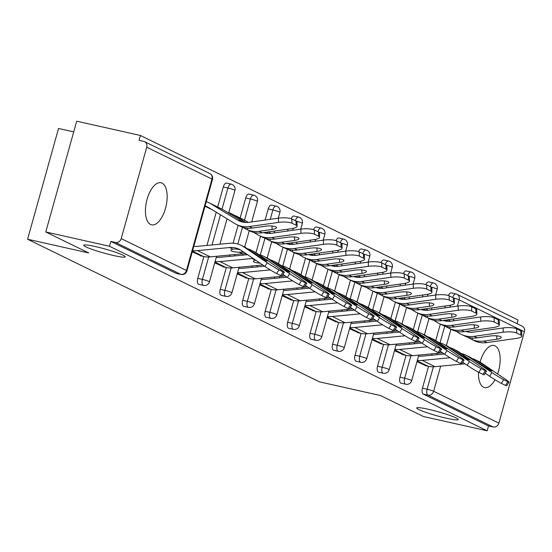 <?xml version="1.0" encoding="UTF-8"?>
<svg xmlns="http://www.w3.org/2000/svg" width="552" height="552" viewBox="0 0 552 552"><rect width="100%" height="100%" fill="white"/><g stroke="black" fill="none" stroke-linecap="round" stroke-linejoin="round"><path stroke-width="0.83" d="M113.684 255.541A21.562 2.104 -164.4 0 0 125.235 256.832A21.562 2.104 -164.4 0 0 95.248 246.53A21.562 2.104 -164.4 0 0 83.697 245.24A21.562 2.104 -164.4 0 0 113.684 255.541M446.699 418.271A21.562 2.104 -164.4 0 0 458.25 419.561A21.562 2.104 -164.4 0 0 428.262 409.26A21.562 2.104 -164.4 0 0 416.712 407.969A21.562 2.104 -164.4 0 0 446.699 418.271M497.607 373.959A21.562 10.04 102.6 0 0 495.089 345.862A21.562 10.04 102.6 0 0 494.033 345.49A21.562 10.04 102.6 0 0 480.067 362.126M478.467 372.186A21.562 10.04 102.6 0 0 483.545 387.2A21.562 10.04 102.6 0 0 484.594 387.573A21.562 10.04 102.6 0 0 495.02 379.735M162.067 183.133A21.562 10.04 102.6 0 0 161.018 182.76A21.562 10.04 102.6 0 0 146.777 200.445A21.562 10.04 102.6 0 0 150.53 224.471A21.562 10.04 102.6 0 0 151.579 224.843A21.562 10.04 102.6 0 0 165.821 207.159A21.562 10.04 102.6 0 0 162.067 183.133M73.72 131.866L58.533 128.464L27.6 239.237L319.422 381.839L380.521 395.542L423.439 416.518L487.154 430.808L109.489 246.261L45.775 231.971L76.7 121.192L140.415 135.481L139.063 140.325L143.72 141.374A5.051 4.444 -64 0 1 144.589 141.678L209.836 173.556A5.051 4.444 -64 0 1 211.982 179.076L146.735 147.191A5.051 4.444 -64 0 0 144.589 141.678M517.065 323.686L518.087 320.029L140.415 135.481M176.599 273.412A5.051 2.353 -77.4 0 1 176.336 273.385A5.051 2.353 -77.4 0 1 176.088 273.302L180.745 274.344L115.499 242.459A5.051 4.444 -64 0 0 121.212 238.595L146.735 147.191M176.088 273.302L110.842 241.417L109.489 246.261M115.499 242.459L110.842 241.417M448.403 295.534A5.051 2.353 -77.4 0 1 451.239 292.905L455.89 293.947A5.051 2.353 102.6 0 1 456.138 294.037A5.051 4.444 116 0 1 457.008 294.34L522.254 326.225A5.051 4.444 116 0 1 524.4 331.745L498.884 423.142A5.051 4.444 116 0 1 493.164 427.006L488.506 425.965L487.154 430.808M27.6 239.237L88.7 252.947L45.775 231.971M192.275 251.843L201.459 256.024M425.937 284.556A5.051 2.353 -77.4 0 1 428.766 281.927A5.051 2.353 -77.4 0 1 429.014 282.01M401.297 383.212A5.051 2.353 -77.4 0 1 401.035 383.185A5.051 2.353 -77.4 0 1 400.786 383.102A5.051 2.353 -77.4 0 1 399.979 377.202L406.072 355.378M409.177 344.269L409.57 342.847M413.282 329.565L417.871 313.122M422.404 296.9L422.929 295.01M488.506 425.965L423.26 394.08A5.051 2.353 -77.4 0 1 422.452 388.18L428.545 366.356M431.65 355.246L432.043 353.825M435.749 340.549L440.344 324.1M444.871 307.885L445.402 305.987M394.501 350.665L403.684 354.846M380.997 262.593A5.051 2.353 -77.4 0 1 383.826 259.964A5.051 2.353 -77.4 0 1 384.075 260.054M356.357 361.256A5.051 2.353 -77.4 0 1 356.095 361.229A5.051 2.353 -77.4 0 1 355.847 361.139A5.051 2.353 -77.4 0 1 355.039 355.24L361.132 333.415M364.237 322.306L364.63 320.885M368.343 307.609L372.931 291.159M377.464 274.944L377.989 273.047M349.561 328.709L358.745 332.89M336.058 240.637A5.051 2.353 -77.4 0 1 338.887 238.002A5.051 2.353 -77.4 0 1 339.135 238.091M311.418 339.294A5.051 2.353 -77.4 0 1 311.155 339.266A5.051 2.353 -77.4 0 1 310.907 339.183A5.051 2.353 -77.4 0 1 310.1 333.277L316.192 311.459M319.297 300.343L319.691 298.929M323.403 285.646L327.991 269.203M332.518 252.982L333.049 251.084M304.621 306.746L313.805 310.928M291.118 218.675A5.051 2.353 -77.4 0 1 293.947 216.046A5.051 2.353 -77.4 0 1 294.195 216.129M266.478 317.331A5.051 2.353 -77.4 0 1 266.216 317.31A5.051 2.353 -77.4 0 1 265.967 317.221A5.051 2.353 -77.4 0 1 265.16 311.321L271.253 289.496M274.358 278.387L274.751 276.966M278.463 263.683L283.052 247.241M287.578 231.026L288.109 229.128M259.681 284.784L268.865 288.965M240.148 217.992L245.743 197.961A5.051 2.353 -77.4 0 1 249.007 194.083A5.051 2.353 -77.4 0 1 249.256 194.173M221.538 295.375A5.051 2.353 -77.4 0 1 221.276 295.348A5.051 2.353 -77.4 0 1 221.028 295.258A5.051 2.353 -77.4 0 1 220.22 289.358L226.313 267.541M229.418 256.425L229.811 255.01M233.11 243.204L238.112 225.285M214.742 262.828L223.926 267.009M217.681 207.014L223.27 186.983A5.051 2.353 -77.4 0 1 226.541 183.105A5.051 2.353 -77.4 0 1 226.782 183.188M199.065 284.397A5.051 2.353 -77.4 0 1 198.81 284.37A5.051 2.353 -77.4 0 1 198.561 284.28A5.051 2.353 -77.4 0 1 197.754 278.38L203.847 256.556M206.945 245.447L216.225 212.209M237.215 273.806L246.399 277.987M265.112 220.041L268.21 208.939A5.051 2.353 -77.4 0 1 271.48 205.061A5.051 2.353 -77.4 0 1 271.722 205.151M244.005 306.353A5.051 2.353 -77.4 0 1 243.749 306.325A5.051 2.353 -77.4 0 1 243.501 306.243A5.051 2.353 -77.4 0 1 242.694 300.343L248.786 278.518M251.884 267.409L252.285 265.988M255.99 252.706L260.585 236.263M282.155 295.768L291.339 299.95M313.584 229.66A5.051 2.353 -77.4 0 1 316.42 227.024A5.051 2.353 -77.4 0 1 316.662 227.113M288.944 328.316A5.051 2.353 -77.4 0 1 288.689 328.288A5.051 2.353 -77.4 0 1 288.441 328.198A5.051 2.353 -77.4 0 1 287.633 322.299L293.726 300.481M296.824 289.365L297.224 287.951M300.93 274.668L305.525 258.219M310.051 242.004L310.583 240.106M327.094 317.724L336.278 321.906M358.524 251.615A5.051 2.353 -77.4 0 1 361.36 248.987A5.051 2.353 -77.4 0 1 361.601 249.069M333.884 350.272A5.051 2.353 -77.4 0 1 333.629 350.244A5.051 2.353 -77.4 0 1 333.38 350.161A5.051 2.353 -77.4 0 1 332.573 344.262L338.666 322.437M341.764 311.328L342.164 309.907M345.869 296.624L350.465 280.181M354.991 263.966L355.522 262.069M372.034 339.687L381.218 343.868M403.464 273.578A5.051 2.353 -77.4 0 1 406.3 270.942A5.051 2.353 -77.4 0 1 406.541 271.032M378.824 372.234A5.051 2.353 -77.4 0 1 378.568 372.207A5.051 2.353 -77.4 0 1 378.32 372.124A5.051 2.353 -77.4 0 1 377.513 366.217L383.606 344.4M386.711 333.284L387.104 331.869M390.809 318.587L395.404 302.144M399.931 285.922L400.462 284.025M416.974 361.643L426.158 365.824M244.315 252.485A22.577 19.858 -64 0 0 242.024 252.223L239.023 252.16A7.749 1.753 0.7 0 1 231.709 251.077A7.749 1.753 0.7 0 1 230.964 250.318A7.749 1.753 0.7 0 1 232.923 249.18L235.4 248.987A22.577 19.858 -64 0 1 238.45 249.4A22.577 19.858 -64 0 1 240.734 250.077M246.309 253.837A22.577 19.858 -64 0 0 242.383 253.803L210.312 256.88A26.951 23.708 116 0 1 203.398 256.459L200.3 255.769M247.455 248.745A26.951 23.708 116 0 1 250.87 250.056L253.961 251.574A26.951 23.708 116 0 1 256.514 253.051L280.078 269.017A10.108 0.593 32.3 0 1 284.301 272.308A10.108 0.593 32.3 0 1 283.135 271.901L278.953 269.859L276.621 273.557A10.108 0.593 -147.7 0 1 264.919 266.45L241.355 250.477A22.577 19.858 -64 0 0 239.223 249.242A22.577 19.858 -64 0 0 235.352 247.889A22.577 19.858 -64 0 0 229.563 247.537L197.492 250.615A26.951 23.708 116 0 1 192.634 250.553M250.87 250.056A26.951 23.708 116 0 1 253.416 251.533L263.946 258.674A7.749 0.455 -147.7 0 1 267.182 261.193A7.749 0.455 -147.7 0 1 266.292 260.882A7.749 0.455 -147.7 0 1 257.322 255.431L246.792 248.297L243.694 246.785L267.258 262.752A10.108 0.593 32.3 0 0 278.953 269.859M193.814 246.337A22.577 19.858 -64 0 0 197.54 246.351L229.611 243.266A26.951 23.708 116 0 1 236.525 243.687A26.951 23.708 116 0 1 241.141 245.309L244.239 246.82A26.951 23.708 116 0 1 246.792 248.297M241.141 245.309A26.951 23.708 116 0 1 243.694 246.785M284.301 272.308L281.962 276A10.108 0.593 -147.7 0 1 280.795 275.6L276.621 273.557M278.401 218.157A10.108 2.463 -1.6 0 1 291.856 218.971L291.98 223.222A10.108 2.463 178.4 0 0 278.525 222.408L278.401 218.157L249.221 222.297A22.577 19.858 116 0 1 242.569 222.049A22.577 19.858 116 0 1 238.699 220.69A22.577 19.858 116 0 1 237.277 219.91L210.602 203.66A26.951 23.708 -64 0 0 208.904 202.729A26.951 23.708 -64 0 0 206.289 201.659M205.109 205.875A22.577 19.858 116 0 1 206.979 206.662A22.577 19.858 116 0 1 208.401 207.442L235.076 223.698A26.951 23.708 -64 0 0 236.773 224.629A26.951 23.708 -64 0 0 241.397 226.244A26.951 23.708 -64 0 0 249.345 226.541L278.525 222.408M236.773 224.629L240.534 226.451A26.951 23.708 -64 0 0 244.488 227.762A26.951 23.708 -64 0 0 252.443 228.059L265.484 226.21A7.749 1.891 -1.6 0 1 275.8 226.831A7.749 1.891 -1.6 0 1 276.545 227.61A7.749 1.891 -1.6 0 1 272.108 229.446L272.012 226.023M248 228.245L247.165 229.687A26.951 23.708 -64 0 0 251.119 230.998A26.951 23.708 -64 0 0 259.067 231.295L272.108 229.446M247.165 229.687L249.594 230.895A26.951 23.708 -64 0 0 254.217 232.509A26.951 23.708 -64 0 0 262.165 232.806L291.339 228.666A10.108 2.463 178.4 0 0 297.128 226.272A10.108 2.463 178.4 0 0 296.155 225.264L296.038 221.014A10.108 2.463 -1.6 0 1 297.004 222.028L297.128 226.272M246.475 229.37L242.77 227.3M291.98 223.222L296.155 225.264M291.856 218.971L296.038 221.014M240.444 221.435L239.264 220.538L242.197 221.959M243.667 222.256L223.422 209.919A26.951 23.708 -64 0 0 221.725 208.994L208.904 202.729M269.921 259.73A26.951 23.708 116 0 1 273.337 261.041L276.435 262.552A26.951 23.708 116 0 1 278.981 264.028L302.544 279.995A10.108 0.593 32.3 0 1 306.767 283.286A10.108 0.593 32.3 0 1 305.601 282.879L301.426 280.844L299.087 284.535A10.108 0.593 -147.7 0 1 287.392 277.428L282.962 274.427M273.337 261.041A26.951 23.708 116 0 1 275.883 262.517L286.419 269.652A7.749 0.455 -147.7 0 1 289.655 272.177A7.749 0.455 -147.7 0 1 288.758 271.867A7.749 0.455 -147.7 0 1 279.795 266.416L269.259 259.274L266.161 257.763L289.724 273.73A10.108 0.593 32.3 0 0 301.426 280.844M253.106 258.446A22.577 19.858 -64 0 0 252.029 258.515L219.958 261.6A26.951 23.708 116 0 1 215.107 261.538M258.86 254.638A26.951 23.708 116 0 1 258.991 254.665A26.951 23.708 116 0 1 263.614 256.287L266.713 257.798A26.951 23.708 116 0 1 269.259 259.274M263.614 256.287A26.951 23.708 116 0 1 266.161 257.763M216.28 257.315A22.577 19.858 -64 0 0 220.006 257.329L247.558 254.686M306.767 283.286L304.435 286.985A10.108 0.593 -147.7 0 1 303.262 286.578L299.087 284.535M259.985 263.104A7.749 1.753 0.7 0 1 254.175 262.055A7.749 1.753 0.7 0 1 253.43 261.296A7.749 1.753 0.7 0 1 255.39 260.158L252.029 258.515M262.759 264.981L232.778 267.858A26.951 23.708 116 0 1 225.865 267.444L222.767 266.747M292.394 270.708A26.951 23.708 116 0 1 295.81 272.019L298.901 273.53A26.951 23.708 116 0 1 301.454 275.006L325.018 290.973A10.108 0.593 32.3 0 1 329.24 294.264A10.108 0.593 32.3 0 1 328.074 293.864L323.893 291.822L321.561 295.52A10.108 0.593 -147.7 0 1 309.858 288.406L305.428 285.405M295.81 272.019A26.951 23.708 116 0 1 298.356 273.495L308.885 280.63A7.749 0.455 -147.7 0 1 312.128 283.155A7.749 0.455 -147.7 0 1 311.231 282.845A7.749 0.455 -147.7 0 1 302.261 277.394L291.732 270.259L288.634 268.741L312.197 284.715A10.108 0.593 32.3 0 0 323.893 291.822M281.327 265.615A26.951 23.708 116 0 1 281.465 265.65A26.951 23.708 116 0 1 286.088 267.265L289.179 268.783A26.951 23.708 116 0 1 291.732 270.259M286.088 267.265A26.951 23.708 116 0 1 288.634 268.741M238.754 268.3A22.577 19.858 -64 0 0 242.48 268.306L264.539 266.188M329.24 294.264L326.901 297.963A10.108 0.593 -147.7 0 1 325.735 297.556L321.561 295.52M270.266 269.9L242.431 272.578A26.951 23.708 116 0 1 237.574 272.515M285.225 275.959L255.252 278.843A26.951 23.708 116 0 1 248.338 278.422L245.24 277.725M314.861 281.686A26.951 23.708 116 0 1 318.276 282.997L321.374 284.515A26.951 23.708 116 0 1 323.92 285.991L347.484 301.958A10.108 0.593 32.3 0 1 351.707 305.249A10.108 0.593 32.3 0 1 350.541 304.842L346.366 302.8L344.027 306.498A10.108 0.593 -147.7 0 1 332.332 299.384L327.902 296.383M318.276 282.997A26.951 23.708 116 0 1 320.822 284.473L331.359 291.615A7.749 0.455 -147.7 0 1 334.595 294.133A7.749 0.455 -147.7 0 1 333.698 293.823A7.749 0.455 -147.7 0 1 324.735 288.372L314.198 281.237L311.1 279.726L334.671 295.693A10.108 0.593 32.3 0 0 346.366 302.8M303.8 276.6A26.951 23.708 116 0 1 303.931 276.628A26.951 23.708 116 0 1 308.554 278.249L311.652 279.76A26.951 23.708 116 0 1 314.198 281.237M308.554 278.249A26.951 23.708 116 0 1 311.1 279.726M261.22 279.277A22.577 19.858 -64 0 0 264.953 279.291L287.012 277.173M351.707 305.249L349.375 308.941A10.108 0.593 -147.7 0 1 348.202 308.54L344.027 306.498M292.739 280.885L264.898 283.555A26.951 23.708 116 0 1 260.047 283.493M307.699 286.943L277.718 289.821A26.951 23.708 116 0 1 270.804 289.4L267.706 288.71M337.334 292.663A26.951 23.708 116 0 1 340.75 293.981L343.841 295.492A26.951 23.708 116 0 1 346.394 296.969L369.957 312.936A10.108 0.593 32.3 0 1 374.18 316.227A10.108 0.593 32.3 0 1 373.014 315.82L368.833 313.784L366.5 317.476A10.108 0.593 -147.7 0 1 354.798 310.369L350.368 307.367M340.75 293.981A26.951 23.708 116 0 1 343.296 295.458L353.825 302.593A7.749 0.455 -147.7 0 1 357.068 305.118A7.749 0.455 -147.7 0 1 356.171 304.808A7.749 0.455 -147.7 0 1 347.201 299.356L336.672 292.215L333.574 290.704L357.137 306.67A10.108 0.593 32.3 0 0 368.833 313.784M326.267 287.578A26.951 23.708 116 0 1 326.404 287.606A26.951 23.708 116 0 1 331.027 289.227L334.119 290.738A26.951 23.708 116 0 1 336.672 292.215M331.027 289.227A26.951 23.708 116 0 1 333.574 290.704M283.693 290.255A22.577 19.858 -64 0 0 287.419 290.269L309.479 288.151M374.18 316.227L371.841 319.925A10.108 0.593 -147.7 0 1 370.675 319.518L366.5 317.476M315.206 291.863L287.371 294.533A26.951 23.708 116 0 1 282.514 294.478M330.165 297.921L300.191 300.799A26.951 23.708 116 0 1 293.278 300.385L290.179 299.688M359.8 303.648A26.951 23.708 116 0 1 363.216 304.959L366.314 306.47A26.951 23.708 116 0 1 368.86 307.947L392.424 323.914A10.108 0.593 32.3 0 1 396.647 327.205A10.108 0.593 32.3 0 1 395.48 326.805L391.306 324.762L388.967 328.454A10.108 0.593 -147.7 0 1 377.271 321.347L372.841 318.345M363.216 304.959A26.951 23.708 116 0 1 365.762 306.436L376.298 313.57A7.749 0.455 -147.7 0 1 379.534 316.096A7.749 0.455 -147.7 0 1 378.637 315.785A7.749 0.455 -147.7 0 1 369.674 310.334L359.138 303.2L356.04 301.682L379.61 317.648A10.108 0.593 32.3 0 0 391.306 324.762M348.74 298.556A26.951 23.708 116 0 1 348.871 298.591A26.951 23.708 116 0 1 353.494 300.205L356.592 301.723A26.951 23.708 116 0 1 359.138 303.2M353.494 300.205A26.951 23.708 116 0 1 356.04 301.682M306.16 301.24A22.577 19.858 -64 0 0 309.893 301.247L331.952 299.129M396.647 327.205L394.314 330.903A10.108 0.593 -147.7 0 1 393.148 330.496L388.967 328.454M337.679 302.841L309.838 305.518A26.951 23.708 116 0 1 304.987 305.456M352.638 308.899L322.658 311.783A26.951 23.708 116 0 1 315.744 311.362L312.653 310.666M300.875 229.135A10.108 2.463 -1.6 0 1 314.329 229.956L314.447 234.2A10.108 2.463 178.4 0 0 300.992 233.386L300.875 229.135L271.694 233.275A22.577 19.858 116 0 1 265.036 233.027A22.577 19.858 116 0 1 263.511 232.613M253.851 232.427L257.542 234.676A26.951 23.708 -64 0 0 259.247 235.607A26.951 23.708 -64 0 0 263.863 237.229A26.951 23.708 -64 0 0 271.812 237.526L300.992 233.386M259.247 235.607L263.007 237.429A26.951 23.708 -64 0 0 266.961 238.74A26.951 23.708 -64 0 0 274.91 239.037L287.951 237.187A7.749 1.891 -1.6 0 1 298.266 237.815A7.749 1.891 -1.6 0 1 299.012 238.588A7.749 1.891 -1.6 0 1 294.582 240.424L294.485 237.001M270.473 239.23L269.631 240.672A26.951 23.708 -64 0 0 273.585 241.976A26.951 23.708 -64 0 0 281.534 242.273L294.582 240.424M269.631 240.672L272.06 241.873A26.951 23.708 -64 0 0 276.683 243.494A26.951 23.708 -64 0 0 284.632 243.784L313.812 239.651A10.108 2.463 178.4 0 0 319.594 237.256A10.108 2.463 178.4 0 0 318.621 236.242L318.504 231.999A10.108 2.463 -1.6 0 1 319.477 233.006L319.594 237.256M268.948 240.348L265.236 238.278M314.447 234.2L318.621 236.242M314.329 229.956L318.504 231.999M263.946 232.551L264.663 232.944M266.133 233.241L264.808 232.433M248.352 222.401L245.888 220.903A26.951 23.708 -64 0 0 244.191 219.972L231.371 213.707A26.951 23.708 -64 0 0 228.756 212.637M245.937 222.477L233.075 214.638A26.951 23.708 -64 0 0 231.371 213.707M323.341 240.12A10.108 2.463 -1.6 0 1 336.796 240.934L336.92 245.185A10.108 2.463 178.4 0 0 323.465 244.363L323.341 240.12L294.161 244.253A22.577 19.858 116 0 1 287.509 244.012A22.577 19.858 116 0 1 285.984 243.598M276.324 243.404L280.016 245.654A26.951 23.708 -64 0 0 281.713 246.585A26.951 23.708 -64 0 0 286.336 248.207A26.951 23.708 -64 0 0 294.285 248.503L323.465 244.363M281.713 246.585L285.474 248.414A26.951 23.708 -64 0 0 289.427 249.718A26.951 23.708 -64 0 0 297.383 250.015L310.424 248.165A7.749 1.891 -1.6 0 1 320.74 248.793A7.749 1.891 -1.6 0 1 321.485 249.566A7.749 1.891 -1.6 0 1 317.048 251.401L316.952 247.979M292.94 250.208L292.105 251.65A26.951 23.708 -64 0 0 296.058 252.961A26.951 23.708 -64 0 0 304.007 253.251L317.048 251.401M292.105 251.65L294.533 252.85A26.951 23.708 -64 0 0 299.156 254.472A26.951 23.708 -64 0 0 307.105 254.769L336.278 250.629A10.108 2.463 178.4 0 0 342.067 248.234A10.108 2.463 178.4 0 0 341.095 247.22L340.977 242.977A10.108 2.463 -1.6 0 1 341.943 243.984L342.067 248.234M291.415 251.326L287.709 249.256M336.92 245.185L341.095 247.22M336.796 240.934L340.977 242.977M286.419 243.535L287.137 243.922M288.606 244.219L287.281 243.411M270.818 233.379L268.424 231.916M268.403 233.455L266.361 232.213M345.814 251.098A10.108 2.463 -1.6 0 1 359.269 251.912L359.387 256.162A10.108 2.463 178.4 0 0 345.931 255.348L345.814 251.098L316.634 255.238A22.577 19.858 116 0 1 309.976 254.989A22.577 19.858 116 0 1 308.451 254.575M298.791 254.389L302.482 256.639A26.951 23.708 -64 0 0 304.186 257.57A26.951 23.708 -64 0 0 308.803 259.185A26.951 23.708 -64 0 0 316.751 259.481L345.931 255.348M304.186 257.57L307.947 259.392A26.951 23.708 -64 0 0 311.901 260.703A26.951 23.708 -64 0 0 319.849 260.993L332.89 259.143A7.749 1.891 -1.6 0 1 343.206 259.771A7.749 1.891 -1.6 0 1 343.951 260.544A7.749 1.891 -1.6 0 1 339.521 262.386L339.425 258.964M315.413 261.186L314.571 262.628A26.951 23.708 -64 0 0 318.525 263.939A26.951 23.708 -64 0 0 326.473 264.235L339.521 262.386M314.571 262.628L317 263.828A26.951 23.708 -64 0 0 321.623 265.45A26.951 23.708 -64 0 0 329.572 265.747L358.752 261.607A10.108 2.463 178.4 0 0 364.534 259.212A10.108 2.463 178.4 0 0 363.561 258.205L363.444 253.954A10.108 2.463 -1.6 0 1 364.417 254.969L364.534 259.212M313.888 262.31L310.176 260.24M359.387 256.162L363.561 258.205M359.269 251.912L363.444 253.954M308.885 254.513L309.603 254.9M311.073 255.196L309.748 254.389M293.291 244.357L290.89 242.901M290.876 244.432L288.834 243.19M368.281 262.076A10.108 2.463 -1.6 0 1 381.736 262.897L381.86 267.14A10.108 2.463 178.4 0 0 368.405 266.326L368.281 262.076L339.107 266.216A22.577 19.858 116 0 1 332.449 265.967A22.577 19.858 116 0 1 330.924 265.553M321.264 265.367L324.955 267.616A26.951 23.708 -64 0 0 326.653 268.548A26.951 23.708 -64 0 0 331.276 270.169A26.951 23.708 -64 0 0 339.225 270.459L368.405 266.326M326.653 268.548L330.42 270.37A26.951 23.708 -64 0 0 334.367 271.681A26.951 23.708 -64 0 0 342.323 271.977L355.364 270.128A7.749 1.891 -1.6 0 1 365.679 270.749A7.749 1.891 -1.6 0 1 366.424 271.529A7.749 1.891 -1.6 0 1 361.988 273.364L361.891 269.942M337.879 272.17L337.044 273.613A26.951 23.708 -64 0 0 340.998 274.917A26.951 23.708 -64 0 0 348.947 275.213L361.988 273.364M337.044 273.613L339.473 274.813A26.951 23.708 -64 0 0 344.096 276.435A26.951 23.708 -64 0 0 352.045 276.724L381.225 272.591A10.108 2.463 178.4 0 0 387.007 270.19A10.108 2.463 178.4 0 0 386.034 269.183L385.917 264.939A10.108 2.463 -1.6 0 1 386.883 265.947L387.007 270.19M336.354 273.288L332.649 271.218M381.86 267.14L386.034 269.183M381.736 262.897L385.917 264.939M331.359 265.491L332.076 265.885M333.546 266.181L332.221 265.374M315.758 255.341L313.363 253.879M313.343 255.417L311.3 254.168M390.754 273.061A10.108 2.463 -1.6 0 1 404.209 273.875L404.326 278.118A10.108 2.463 178.4 0 0 390.871 277.304L390.754 273.061L361.574 277.194A22.577 19.858 116 0 1 354.915 276.945A22.577 19.858 116 0 1 353.39 276.538M343.737 276.345L347.422 278.594A26.951 23.708 -64 0 0 349.126 279.526A26.951 23.708 -64 0 0 353.742 281.147A26.951 23.708 -64 0 0 361.691 281.444L390.871 277.304M349.126 279.526L352.887 281.354A26.951 23.708 -64 0 0 356.84 282.658A26.951 23.708 -64 0 0 364.789 282.955L377.83 281.106A7.749 1.891 -1.6 0 1 388.146 281.734A7.749 1.891 -1.6 0 1 388.891 282.507A7.749 1.891 -1.6 0 1 384.461 284.342L384.364 280.92M360.352 283.148L359.511 284.59A26.951 23.708 -64 0 0 363.464 285.901A26.951 23.708 -64 0 0 371.413 286.191L384.461 284.342M359.511 284.59L361.946 285.791A26.951 23.708 -64 0 0 366.562 287.413A26.951 23.708 -64 0 0 374.511 287.709L403.691 283.569A10.108 2.463 178.4 0 0 409.474 281.175A10.108 2.463 178.4 0 0 408.501 280.161L408.383 275.917A10.108 2.463 -1.6 0 1 409.356 276.925L409.474 281.175M358.828 284.266L355.122 282.196M404.326 278.118L408.501 280.161M404.209 273.875L408.383 275.917M353.825 276.476L354.543 276.862M356.012 277.159L354.688 276.352M338.231 266.319L335.837 264.856M335.816 266.395L333.774 265.153M382.274 314.626A26.951 23.708 116 0 1 385.689 315.937L388.781 317.455A26.951 23.708 116 0 1 391.333 318.925L414.897 334.898A10.108 0.593 32.3 0 1 419.12 338.19A10.108 0.593 32.3 0 1 417.954 337.783L413.772 335.74L411.44 339.439A10.108 0.593 -147.7 0 1 399.738 332.325L395.308 329.323M385.689 315.937A26.951 23.708 116 0 1 388.235 317.414L398.765 324.555A7.749 0.455 -147.7 0 1 402.008 327.074A7.749 0.455 -147.7 0 1 401.111 326.763A7.749 0.455 -147.7 0 1 392.141 321.312L381.611 314.178L378.513 312.667L402.077 328.633A10.108 0.593 32.3 0 0 413.772 335.74M371.206 309.534A26.951 23.708 116 0 1 371.344 309.568A26.951 23.708 116 0 1 375.967 311.19L379.058 312.701A26.951 23.708 116 0 1 381.611 314.178M375.967 311.19A26.951 23.708 116 0 1 378.513 312.667M328.633 312.218A22.577 19.858 -64 0 0 332.359 312.232L354.425 310.114M419.12 338.19L416.781 341.881A10.108 0.593 -147.7 0 1 415.615 341.481L411.44 339.439M360.146 313.826L332.311 316.496A26.951 23.708 116 0 1 327.453 316.434M375.105 319.884L345.131 322.761A26.951 23.708 116 0 1 338.217 322.34L335.119 321.65M413.22 284.038A10.108 2.463 -1.6 0 1 426.675 284.853L426.799 289.103A10.108 2.463 178.4 0 0 413.344 288.282L413.22 284.038L384.047 288.178A22.577 19.858 116 0 1 377.389 287.93A22.577 19.858 116 0 1 375.864 287.516M366.204 287.33L369.895 289.579A26.951 23.708 -64 0 0 371.593 290.511A26.951 23.708 -64 0 0 376.216 292.125A26.951 23.708 -64 0 0 384.164 292.422L413.344 288.282M371.593 290.511L375.36 292.332A26.951 23.708 -64 0 0 379.314 293.643A26.951 23.708 -64 0 0 387.262 293.933L400.303 292.084A7.749 1.891 -1.6 0 1 410.619 292.712A7.749 1.891 -1.6 0 1 411.364 293.485A7.749 1.891 -1.6 0 1 406.927 295.327L406.831 291.904M382.819 294.126L381.984 295.568A26.951 23.708 -64 0 0 385.938 296.879A26.951 23.708 -64 0 0 393.887 297.176L406.927 295.327M381.984 295.568L384.413 296.769A26.951 23.708 -64 0 0 389.036 298.39A26.951 23.708 -64 0 0 396.985 298.687L426.165 294.547A10.108 2.463 178.4 0 0 431.947 292.153A10.108 2.463 178.4 0 0 430.974 291.145L430.857 286.895A10.108 2.463 -1.6 0 1 431.823 287.909L431.947 292.153M381.294 295.251L377.589 293.174M426.799 289.103L430.974 291.145M426.675 284.853L430.857 286.895M376.298 287.454L377.016 287.84M378.486 288.137L377.161 287.33M360.697 277.297L358.303 275.841M358.282 277.373L356.24 276.131M404.74 325.604A26.951 23.708 116 0 1 408.156 326.915L411.254 328.433A26.951 23.708 116 0 1 413.8 329.91L437.363 345.876A10.108 0.593 32.3 0 1 441.586 349.168A10.108 0.593 32.3 0 1 440.42 348.76L436.246 346.718L433.906 350.416A10.108 0.593 -147.7 0 1 422.211 343.309L417.781 340.301M408.156 326.915A26.951 23.708 116 0 1 410.702 328.392L421.238 335.533A7.749 0.455 -147.7 0 1 424.474 338.059A7.749 0.455 -147.7 0 1 423.577 337.748A7.749 0.455 -147.7 0 1 414.614 332.297L404.078 325.156L400.98 323.644L424.55 339.611A10.108 0.593 32.3 0 0 436.246 346.718M393.679 320.519A26.951 23.708 116 0 1 393.817 320.546A26.951 23.708 116 0 1 398.434 322.168L401.532 323.679A26.951 23.708 116 0 1 404.078 325.156M398.434 322.168A26.951 23.708 116 0 1 400.98 323.644M351.1 323.196A22.577 19.858 -64 0 0 354.832 323.21L376.892 321.091M441.586 349.168L439.254 352.859A10.108 0.593 -147.7 0 1 438.088 352.459L433.906 350.416M382.619 324.804L354.784 327.474A26.951 23.708 116 0 1 349.927 327.412M397.578 330.862L367.597 333.739A26.951 23.708 116 0 1 360.684 333.325L357.592 332.628M435.694 295.016A10.108 2.463 -1.6 0 1 449.149 295.837L449.266 300.081A10.108 2.463 178.4 0 0 435.811 299.267L435.694 295.016L406.513 299.156A22.577 19.858 116 0 1 399.855 298.908A22.577 19.858 116 0 1 398.33 298.494M388.677 298.308L392.362 300.557A26.951 23.708 -64 0 0 394.066 301.489A26.951 23.708 -64 0 0 398.682 303.11A26.951 23.708 -64 0 0 406.631 303.4L435.811 299.267M394.066 301.489L397.826 303.31A26.951 23.708 -64 0 0 401.78 304.621A26.951 23.708 -64 0 0 409.729 304.918L422.77 303.069A7.749 1.891 -1.6 0 1 433.085 303.69A7.749 1.891 -1.6 0 1 433.831 304.469A7.749 1.891 -1.6 0 1 429.401 306.305L429.304 302.882M405.292 305.111L404.45 306.546A26.951 23.708 -64 0 0 408.404 307.857A26.951 23.708 -64 0 0 416.353 308.154L429.401 306.305M404.45 306.546L406.886 307.754A26.951 23.708 -64 0 0 411.502 309.368A26.951 23.708 -64 0 0 419.451 309.665L448.631 305.532A10.108 2.463 178.4 0 0 454.413 303.131A10.108 2.463 178.4 0 0 453.44 302.123L453.323 297.873A10.108 2.463 -1.6 0 1 454.296 298.887L454.413 303.131M403.767 306.229L400.062 304.159M449.266 300.081L453.44 302.123M449.149 295.837L453.323 297.873M398.765 298.432L399.482 298.818M400.952 299.122L399.627 298.315M383.171 288.282L380.776 286.819M380.756 288.358L378.713 287.109M427.213 336.589A26.951 23.708 116 0 1 430.629 337.9L433.72 339.411A26.951 23.708 116 0 1 436.273 340.888L459.837 356.854A10.108 0.593 32.3 0 1 464.059 360.146A10.108 0.593 32.3 0 1 462.893 359.745L458.712 357.703L456.38 361.394A10.108 0.593 -147.7 0 1 444.677 354.287L440.248 351.286M430.629 337.9A26.951 23.708 116 0 1 433.175 339.376L443.704 346.511A7.749 0.455 -147.7 0 1 446.947 349.036A7.749 0.455 -147.7 0 1 446.05 348.726A7.749 0.455 -147.7 0 1 437.08 343.275L426.551 336.133L423.453 334.622L447.017 350.589A10.108 0.593 32.3 0 0 458.712 357.703M416.146 331.497A26.951 23.708 116 0 1 416.284 331.524A26.951 23.708 116 0 1 420.907 333.146L423.998 334.664A26.951 23.708 116 0 1 426.551 336.133M420.907 333.146A26.951 23.708 116 0 1 423.453 334.622M373.573 334.174A22.577 19.858 -64 0 0 377.299 334.188L399.365 332.069M464.059 360.146L461.72 363.844A10.108 0.593 -147.7 0 1 460.554 363.437L456.38 361.394M405.085 335.782L377.251 338.459A26.951 23.708 116 0 1 372.393 338.397M420.044 341.84L390.071 344.717A26.951 23.708 116 0 1 383.157 344.303L380.059 343.606M458.16 306.001A10.108 2.463 -1.6 0 1 471.615 306.815L471.739 311.059A10.108 2.463 178.4 0 0 458.284 310.245L458.16 306.001L428.987 310.134A22.577 19.858 116 0 1 422.328 309.886A22.577 19.858 116 0 1 420.803 309.472M411.143 309.286L414.835 311.535A26.951 23.708 -64 0 0 416.532 312.466A26.951 23.708 -64 0 0 421.155 314.088A26.951 23.708 -64 0 0 429.104 314.385L458.284 310.245M416.532 312.466L420.3 314.295A26.951 23.708 -64 0 0 424.253 315.599A26.951 23.708 -64 0 0 432.202 315.896L445.243 314.047A7.749 1.891 -1.6 0 1 455.559 314.674A7.749 1.891 -1.6 0 1 456.304 315.447A7.749 1.891 -1.6 0 1 451.867 317.283L451.771 313.86M427.759 316.089L426.924 317.531A26.951 23.708 -64 0 0 430.877 318.835A26.951 23.708 -64 0 0 438.826 319.132L451.867 317.283M426.924 317.531L429.352 318.732A26.951 23.708 -64 0 0 433.976 320.353A26.951 23.708 -64 0 0 441.924 320.643L471.104 316.51A10.108 2.463 178.4 0 0 476.887 314.116A10.108 2.463 178.4 0 0 475.914 313.101L475.796 308.858A10.108 2.463 -1.6 0 1 476.762 309.865L476.887 314.116M426.234 317.207L422.528 315.137M471.739 311.059L475.914 313.101M471.615 306.815L475.796 308.858M421.238 309.417L421.956 309.803M423.425 310.1L422.101 309.292M405.637 299.26L403.243 297.797M403.222 299.336L401.18 298.094M449.68 347.567A26.951 23.708 116 0 1 453.095 348.878L456.193 350.389A26.951 23.708 116 0 1 458.74 351.865L482.303 367.839A10.108 0.593 32.3 0 1 486.526 371.123A10.108 0.593 32.3 0 1 485.36 370.723L481.185 368.681L478.846 372.379A10.108 0.593 -147.7 0 1 467.151 365.265L462.721 362.264M453.095 348.878A26.951 23.708 116 0 1 455.642 350.354L466.178 357.489A7.749 0.455 -147.7 0 1 469.414 360.014A7.749 0.455 -147.7 0 1 468.517 359.704A7.749 0.455 -147.7 0 1 459.554 354.253L449.017 347.118L445.919 345.6L469.49 361.574A10.108 0.593 32.3 0 0 481.185 368.681M438.619 342.475A26.951 23.708 116 0 1 438.757 342.509A26.951 23.708 116 0 1 443.373 344.131L446.471 345.642A26.951 23.708 116 0 1 449.017 347.118M443.373 344.131A26.951 23.708 116 0 1 445.919 345.6M396.039 345.159A22.577 19.858 -64 0 0 399.772 345.172L421.832 343.047M486.526 371.123L484.194 374.822A10.108 0.593 -147.7 0 1 483.028 374.415L478.846 372.379M427.558 346.76L399.724 349.437A26.951 23.708 116 0 1 394.866 349.375M442.518 352.825L412.537 355.702A26.951 23.708 116 0 1 405.623 355.281L402.532 354.591M480.633 316.979A10.108 2.463 -1.6 0 1 494.088 317.793L494.206 322.044A10.108 2.463 178.4 0 0 480.751 321.223L480.633 316.979L451.453 321.112A22.577 19.858 116 0 1 444.795 320.871A22.577 19.858 116 0 1 443.27 320.457M433.617 320.27L437.301 322.52A26.951 23.708 -64 0 0 439.006 323.444A26.951 23.708 -64 0 0 443.622 325.066A26.951 23.708 -64 0 0 451.57 325.363L480.751 321.223M439.006 323.444L442.766 325.273A26.951 23.708 -64 0 0 446.72 326.584A26.951 23.708 -64 0 0 454.669 326.874L467.71 325.024A7.749 1.891 -1.6 0 1 478.025 325.652A7.749 1.891 -1.6 0 1 478.77 326.425A7.749 1.891 -1.6 0 1 474.341 328.261L474.244 324.845M450.232 327.067L449.39 328.509A26.951 23.708 -64 0 0 453.344 329.82A26.951 23.708 -64 0 0 461.293 330.11L474.341 328.261M449.39 328.509L451.826 329.71A26.951 23.708 -64 0 0 456.442 331.331A26.951 23.708 -64 0 0 464.391 331.628L493.571 327.488A10.108 2.463 178.4 0 0 499.353 325.093A10.108 2.463 178.4 0 0 498.387 324.079L498.263 319.836A10.108 2.463 -1.6 0 1 499.236 320.843L499.353 325.093M448.707 328.192L445.002 326.115M494.206 322.044L498.387 324.079M494.088 317.793L498.263 319.836M443.704 320.395L444.422 320.781M445.892 321.078L444.567 320.27M428.111 310.238L425.716 308.782M425.695 310.314L423.653 309.072M472.153 358.545A26.951 23.708 116 0 1 475.569 359.856L478.667 361.374A26.951 23.708 116 0 1 481.213 362.85L504.776 378.817A10.108 0.593 32.3 0 1 508.999 382.108A10.108 0.593 32.3 0 1 507.833 381.701L503.652 379.659L501.319 383.357A10.108 0.593 -147.7 0 1 489.617 376.25L485.187 373.242M475.569 359.856A26.951 23.708 116 0 1 478.115 361.332L488.651 368.474A7.749 0.455 -147.7 0 1 491.887 370.992A7.749 0.455 -147.7 0 1 490.99 370.689A7.749 0.455 -147.7 0 1 482.02 365.238L471.491 358.096L468.393 356.585L491.956 372.552A10.108 0.593 32.3 0 0 503.652 379.659M461.086 353.459A26.951 23.708 116 0 1 461.224 353.487A26.951 23.708 116 0 1 465.847 355.108L468.938 356.62A26.951 23.708 116 0 1 471.491 358.096M465.847 355.108A26.951 23.708 116 0 1 468.393 356.585M418.513 356.137A22.577 19.858 -64 0 0 422.239 356.15L444.305 354.032M508.999 382.108L506.66 385.8A10.108 0.593 -147.7 0 1 505.494 385.399L501.319 383.357M450.025 357.744L422.19 360.415A26.951 23.708 116 0 1 417.333 360.352M464.984 363.802L435.01 366.68A26.951 23.708 116 0 1 428.097 366.259L424.999 365.569M503.1 327.957A10.108 2.463 -1.6 0 1 516.555 328.778L516.679 333.022A10.108 2.463 178.4 0 0 503.224 332.207L503.1 327.957L473.926 332.097A22.577 19.858 116 0 1 467.268 331.849A22.577 19.858 116 0 1 465.743 331.435M456.083 331.248L459.775 333.498A26.951 23.708 -64 0 0 461.472 334.429A26.951 23.708 -64 0 0 466.095 336.044A26.951 23.708 -64 0 0 474.044 336.34L503.224 332.207M461.472 334.429L465.239 336.251A26.951 23.708 -64 0 0 469.193 337.562A26.951 23.708 -64 0 0 477.142 337.858L490.183 336.009A7.749 1.891 -1.6 0 1 500.498 336.63A7.749 1.891 -1.6 0 1 501.244 337.41A7.749 1.891 -1.6 0 1 496.807 339.245L496.71 335.823M472.698 338.045L471.863 339.487A26.951 23.708 -64 0 0 475.817 340.798A26.951 23.708 -64 0 0 483.766 341.095L496.807 339.245M471.863 339.487L474.292 340.694A26.951 23.708 -64 0 0 478.915 342.309A26.951 23.708 -64 0 0 486.864 342.606L516.044 338.466A10.108 2.463 178.4 0 0 521.826 336.071A10.108 2.463 178.4 0 0 520.853 335.064L520.736 330.814A10.108 2.463 -1.6 0 1 521.702 331.828L521.826 336.071M471.18 339.169L467.468 337.099M516.679 333.022L520.853 335.064M516.555 328.778L520.736 330.814M466.178 331.373L466.895 331.759M468.365 332.062L467.04 331.248M450.577 321.223L448.183 319.76M448.162 321.298L446.119 320.05M121.212 238.595L186.459 270.48L211.982 179.076A5.051 0.49 15.6 0 1 212.485 179.462A5.051 5.051 0 0 0 209.836 173.556M176.336 273.385L180.994 274.434A5.051 2.353 102.6 0 1 180.745 274.344A5.051 4.444 -64 0 0 186.459 270.48A5.051 0.49 15.6 0 1 186.962 270.859L212.485 179.462M524.4 331.745L459.154 299.86L457.408 306.105M453.82 318.959L453.289 320.857M450.936 329.282L446.382 345.593M440.648 366.142L433.63 391.258L498.884 423.142M493.164 427.006L427.917 395.122L423.26 394.08M422.452 388.18L427.11 389.222A5.051 0.49 -164.4 0 1 433.63 391.258A5.051 4.444 116 0 1 427.917 395.122A5.051 2.353 -77.4 0 1 427.11 389.222L433.375 366.776M452.702 297.569A5.051 2.353 102.6 0 1 455.89 293.947A5.051 5.051 0 0 1 457.008 294.34A5.051 4.444 116 0 1 459.154 299.86A5.051 0.49 -164.4 0 0 453.682 298.073M197.754 278.38L202.405 279.422L208.677 256.977M212.03 244.957L220.455 214.783M222.028 209.146L227.928 188.025L223.27 186.983M231.44 184.237A5.051 2.353 102.6 0 0 231.191 184.147A5.051 2.353 102.6 0 0 227.928 188.025A5.051 0.49 -164.4 0 1 234.448 190.06A5.051 0.49 15.6 0 1 234.952 190.44A5.051 5.051 0 0 0 231.191 184.147L226.541 183.105M209.436 281.837A5.051 0.49 15.6 0 0 208.932 281.458A5.051 0.49 -164.4 0 0 202.405 279.422A5.051 2.353 -77.4 0 0 203.212 285.322A5.051 2.353 102.6 0 0 203.46 285.412A5.051 5.051 0 0 0 209.436 281.837L216.57 256.28M220.22 289.358L224.878 290.407L231.143 267.962M234.503 255.935L234.897 254.52M237.829 244.025L242.521 227.217M244.501 220.124L250.394 199.003L245.743 197.961M242.694 300.343L247.344 301.385L253.616 278.939M256.97 266.92L257.363 265.498M260.296 255.003L264.988 238.195M270.259 219.31L272.867 209.981L268.21 208.939M265.16 311.321L269.818 312.363L276.083 289.917M279.443 277.897L279.836 276.476M282.769 265.981L287.461 249.18M292.732 230.294L293.284 228.328M287.633 322.299L292.284 323.341L298.556 300.895M301.909 288.875L302.303 287.461M305.235 276.966L309.927 260.158M315.199 241.272L315.751 239.306M310.1 333.277L314.757 334.326L321.022 311.88M324.383 299.86L324.776 298.439M327.709 287.944L332.401 271.135M337.672 252.25L338.224 250.284M332.573 344.262L337.224 345.304L343.496 322.858M346.849 310.838L347.249 309.417M350.175 298.922L354.867 282.12M360.139 263.235L360.691 261.262M355.039 355.24L359.697 356.281L365.962 333.836M369.322 321.816L369.716 320.401M372.648 309.907L377.34 293.098M382.612 274.213L383.164 272.246M377.513 366.217L382.163 367.266L388.435 344.821M391.789 332.801L392.189 331.379M395.115 320.885L399.807 304.076M405.078 285.191L405.63 283.224M399.979 377.202L404.637 378.244L410.902 355.798M414.262 343.779L414.656 342.357M417.588 331.862L422.28 315.054M427.552 296.176L428.104 294.202M436.729 354.757L437.129 353.342M440.054 342.84L444.746 326.039M450.018 307.153L450.57 305.187M253.913 195.215A5.051 2.353 102.6 0 0 253.665 195.125A5.051 2.353 102.6 0 0 250.394 199.003A5.051 0.49 -164.4 0 1 256.921 201.038A5.051 0.49 15.6 0 1 257.425 201.418A5.051 5.051 0 0 0 253.665 195.125L249.007 194.083M231.902 292.822A5.051 0.49 15.6 0 0 231.398 292.436A5.051 0.49 -164.4 0 0 224.878 290.407A5.051 2.353 -77.4 0 0 225.685 296.307A5.051 2.353 102.6 0 0 225.934 296.389A5.051 5.051 0 0 0 231.902 292.822L239.044 267.258M276.38 206.193A5.051 2.353 102.6 0 0 276.131 206.11A5.051 2.353 102.6 0 0 272.867 209.981A5.051 0.49 -164.4 0 1 279.388 212.016A5.051 0.49 15.6 0 1 279.892 212.396A5.051 5.051 0 0 0 276.131 206.11L271.48 205.061M254.375 303.8A5.051 0.49 15.6 0 0 253.872 303.421A5.051 0.49 -164.4 0 0 247.344 301.385A5.051 2.353 -77.4 0 0 248.152 307.285A5.051 2.353 102.6 0 0 248.4 307.374A5.051 5.051 0 0 0 254.375 303.8L261.51 278.243M298.853 217.177A5.051 2.353 102.6 0 0 298.604 217.088A5.051 2.353 102.6 0 0 295.41 220.71M300.75 229.156L302.365 223.381A5.051 0.49 15.6 0 0 301.861 223.001A5.051 0.49 -164.4 0 0 296.396 221.214M276.849 314.778A5.051 0.49 15.6 0 0 276.345 314.398A5.051 0.49 -164.4 0 0 269.818 312.363A5.051 2.353 -77.4 0 0 270.625 318.262A5.051 2.353 102.6 0 0 270.873 318.352A5.051 5.051 0 0 0 276.849 314.778L283.983 289.22M321.319 228.155A5.051 2.353 102.6 0 0 321.071 228.066A5.051 2.353 102.6 0 0 317.883 231.688M323.224 240.134L324.838 234.358A5.051 0.49 15.6 0 0 324.328 233.979A5.051 0.49 -164.4 0 0 318.863 232.199M299.315 325.756A5.051 0.49 15.6 0 0 298.811 325.376A5.051 0.49 -164.4 0 0 292.284 323.341A5.051 2.353 -77.4 0 0 293.098 329.247A5.051 2.353 102.6 0 0 293.34 329.33A5.051 5.051 0 0 0 299.315 325.756L306.45 300.198M343.792 239.133A5.051 2.353 102.6 0 0 343.544 239.05A5.051 2.353 102.6 0 0 340.349 242.673M345.69 251.119L347.305 245.336A5.051 0.49 15.6 0 0 346.801 244.957A5.051 0.49 -164.4 0 0 341.336 243.177M321.788 336.741A5.051 0.49 15.6 0 0 321.285 336.361A5.051 0.49 -164.4 0 0 314.757 334.326A5.051 2.353 -77.4 0 0 315.565 340.225A5.051 2.353 102.6 0 0 315.813 340.315A5.051 5.051 0 0 0 321.788 336.741L328.923 311.176M366.259 250.118A5.051 2.353 102.6 0 0 366.01 250.028A5.051 2.353 102.6 0 0 362.823 253.651M368.163 262.096L369.778 256.321A5.051 0.49 15.6 0 0 369.274 255.942A5.051 0.49 -164.4 0 0 363.802 254.155M344.255 347.719A5.051 0.49 15.6 0 0 343.751 347.339A5.051 0.49 -164.4 0 0 337.224 345.304A5.051 2.353 -77.4 0 0 338.038 351.203A5.051 2.353 102.6 0 0 338.279 351.293A5.051 5.051 0 0 0 344.255 347.719L351.389 322.161M388.732 261.096A5.051 2.353 102.6 0 0 388.484 261.006A5.051 2.353 102.6 0 0 385.289 264.629M390.63 273.074L392.244 267.299A5.051 0.49 15.6 0 0 391.741 266.92A5.051 0.49 -164.4 0 0 386.276 265.139M366.728 358.697A5.051 0.49 15.6 0 0 366.224 358.317A5.051 0.49 -164.4 0 0 359.697 356.281A5.051 2.353 -77.4 0 0 360.504 362.188A5.051 2.353 102.6 0 0 360.753 362.271A5.051 5.051 0 0 0 366.728 358.697L373.863 333.139M411.199 272.074A5.051 2.353 102.6 0 0 410.95 271.991A5.051 2.353 102.6 0 0 407.762 275.614M413.103 284.052L414.718 278.277A5.051 0.49 15.6 0 0 414.214 277.897A5.051 0.49 -164.4 0 0 408.742 276.117M389.194 369.681A5.051 0.49 15.6 0 0 388.691 369.302A5.051 0.49 -164.4 0 0 382.163 367.266A5.051 2.353 -77.4 0 0 382.978 373.166A5.051 2.353 102.6 0 0 383.219 373.249A5.051 5.051 0 0 0 389.194 369.681L396.329 344.117M433.672 283.052A5.051 2.353 102.6 0 0 433.423 282.969A5.051 2.353 102.6 0 0 430.229 286.591M435.569 295.037L437.184 289.262A5.051 0.49 15.6 0 0 436.68 288.875A5.051 0.49 -164.4 0 0 431.216 287.095M411.668 380.659A5.051 0.49 15.6 0 0 411.164 380.28A5.051 0.49 -164.4 0 0 404.637 378.244A5.051 2.353 -77.4 0 0 405.444 384.144A5.051 2.353 102.6 0 0 405.692 384.233A5.051 5.051 0 0 0 411.668 380.659L418.802 355.102M242.383 253.803L239.023 252.16M256.514 253.051L253.416 251.533M232.923 249.18L229.563 247.537M210.312 256.88L197.492 250.615M264.919 266.45L267.258 262.752M280.795 275.6L283.135 271.901M203.398 256.459L192.475 251.125M263.518 259.35L263.946 258.674M242.038 250.939L242.024 252.223M237.277 219.91L240.189 221.338M249.345 226.541L252.443 228.059M259.067 231.295L262.165 232.806M210.602 203.66L223.422 209.919M205.013 206.234L212.127 209.712M278.981 264.028L275.883 262.517M232.778 267.858L219.958 261.6M287.392 277.428L289.724 273.73M303.262 286.578L305.601 282.879M225.865 267.444L214.942 262.103M285.991 270.335L286.419 269.652M301.454 275.006L298.356 273.495M255.252 278.843L242.431 272.578M309.858 288.406L312.197 284.715M325.735 297.556L328.074 293.864M248.338 278.422L237.415 273.088M308.458 281.313L308.885 280.63M323.92 285.991L320.822 284.473M277.718 289.821L264.898 283.555M332.332 299.384L334.671 295.693M348.202 308.54L350.541 304.842M270.804 289.4L259.882 284.066M330.931 292.291L331.359 291.615M346.394 296.969L343.296 295.458M300.191 300.799L287.371 294.533M354.798 310.369L357.137 306.67M370.675 319.518L373.014 315.82M293.278 300.385L282.355 295.044M353.397 303.276L353.825 302.593M368.86 307.947L365.762 306.436M322.658 311.783L309.838 305.518M377.271 321.347L379.61 317.648M393.148 330.496L395.48 326.805M315.744 311.362L304.828 306.029M375.871 314.254L376.298 313.57M271.812 237.526L274.91 239.037M281.534 242.273L284.632 243.784M233.075 214.638L245.888 220.903M294.285 248.503L297.383 250.015M304.007 253.251L307.105 254.769M316.751 259.481L319.849 260.993M326.473 264.235L329.572 265.747M339.225 270.459L342.323 271.977M348.947 275.213L352.045 276.724M361.691 281.444L364.789 282.955M371.413 286.191L374.511 287.709M391.333 318.925L388.235 317.414M345.131 322.761L332.311 316.496M399.738 332.325L402.077 328.633M415.615 341.481L417.954 337.783M338.217 322.34L327.295 317.007M398.337 325.231L398.765 324.555M384.164 292.422L387.262 293.933M393.887 297.176L396.985 298.687M413.8 329.91L410.702 328.392M367.597 333.739L354.784 327.474M422.211 343.309L424.55 339.611M438.088 352.459L440.42 348.76M360.684 333.325L349.768 327.985M420.81 336.209L421.238 335.533M406.631 303.4L409.729 304.918M416.353 308.154L419.451 309.665M436.273 340.888L433.175 339.376M390.071 344.717L377.251 338.459M444.677 354.287L447.017 350.589M460.554 363.437L462.893 359.745M383.157 344.303L372.234 338.962M443.277 347.194L443.704 346.511M429.104 314.385L432.202 315.896M438.826 319.132L441.924 320.643M458.74 351.865L455.642 350.354M412.537 355.702L399.724 349.437M467.151 365.265L469.49 361.574M483.028 374.415L485.36 370.723M405.623 355.281L394.708 349.947M465.75 358.172L466.178 357.489M451.57 325.363L454.669 326.874M461.293 330.11L464.391 331.628M481.213 362.85L478.115 361.332M435.01 366.68L422.19 360.415M489.617 376.25L491.956 372.552M505.494 385.399L507.833 381.701M428.097 366.259L417.174 360.925M488.216 369.15L488.651 368.474M474.044 336.34L477.142 337.858M483.766 341.095L486.864 342.606M180.994 274.434A5.051 5.051 0 0 0 186.962 270.859M198.81 284.37L203.46 285.412M219.944 244.198L227.038 218.799M228.631 213.093L234.952 190.44M221.276 295.348L225.934 296.389M242.418 255.176L242.811 253.761M244.688 247.048L249.242 230.722M251.691 221.945L257.425 201.418M243.749 306.325L248.4 307.374M267.154 258.025L271.715 241.7M274.165 232.923L274.696 231.033M278.284 218.178L279.892 212.396M293.947 216.046L298.604 217.088A5.051 5.051 0 0 1 302.365 223.381M266.216 317.31L270.873 318.352M289.627 269.003L294.181 252.678M296.631 243.908L297.162 242.011M316.42 227.024L321.071 228.066A5.051 5.051 0 0 1 324.838 234.358M288.689 328.288L293.34 329.33M312.094 279.981L316.655 263.663M319.104 254.886L319.636 252.988M338.887 238.002L343.544 239.05A5.051 5.051 0 0 1 347.305 245.336M311.155 339.266L315.813 340.315M334.567 290.966L339.121 274.641M341.571 265.864L342.102 263.966M361.36 248.987L366.01 250.028A5.051 5.051 0 0 1 369.778 256.321M333.629 350.244L338.279 351.293M357.034 301.944L361.594 285.619M364.044 276.849L364.575 274.951M383.826 259.964L388.484 261.006A5.051 5.051 0 0 1 392.244 267.299M356.095 361.229L360.753 362.271M379.507 312.922L384.061 296.603M386.51 287.827L387.042 285.929M406.3 270.942L410.95 271.991A5.051 5.051 0 0 1 414.718 278.277M378.568 372.207L383.219 373.249M401.973 323.907L406.534 307.581M408.984 298.804L409.515 296.907M428.766 281.927L433.423 282.969A5.051 5.051 0 0 1 437.184 289.262M401.035 383.185L405.692 384.233M424.447 334.885L429.001 318.559M431.45 309.782L431.981 307.892"/></g></svg>
